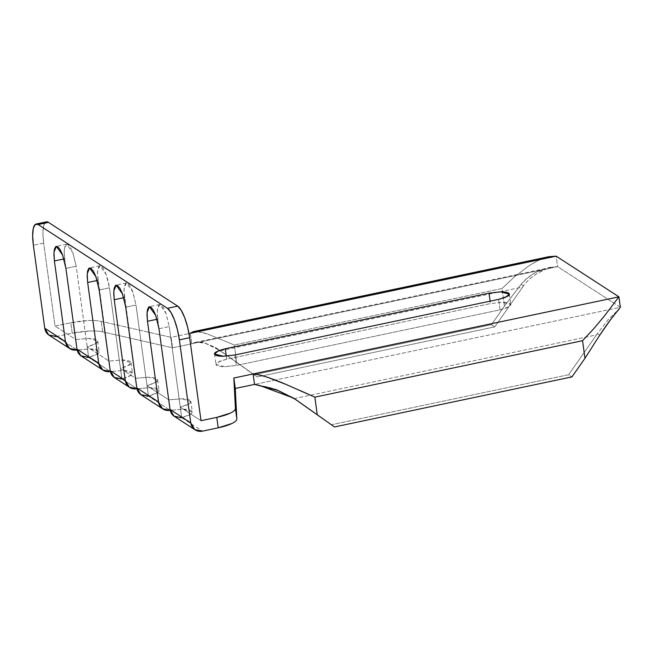 <?xml version="1.0" encoding="UTF-8"?>
<svg xmlns="http://www.w3.org/2000/svg" width="653" height="653" viewBox="0 0 653 653"><rect width="100%" height="100%" fill="white"/><g stroke="black" fill="none" stroke-linecap="round" stroke-linejoin="round"><path stroke-width="0.49" stroke-dasharray="3.27 2.45" d="M193.631 342.735L199.41 342.466L205.801 343.502L219.277 349.992L215.253 347.331L202.642 342.164L193.631 342.735L191.778 343.747L190.35 333.291C192.251 330.687 197.941 330.916 207.417 333.969L234.321 344.955L236.737 362.562L216.886 348.441L203.548 342.327L193.631 342.735L191.778 343.747L172.523 347.804L102.603 331.838L101.174 321.382L102.603 331.838A27.238 6.775 -7.8 0 0 72.222 333.201L70.785 322.745A27.238 6.775 172.2 0 1 101.174 321.382L171.094 337.348L172.523 347.804L171.094 337.348L188.995 333.577L171.094 337.348L101.174 321.382C97.754 320.607 93.24 320.337 87.633 320.59L70.785 322.745L55.023 326.067L75.772 339.519L88.686 338.434C92.702 338.523 95.436 339.029 96.881 339.968C98.325 340.907 98.13 342.033 96.285 343.356L87.233 346.947L109.035 361.076L121.94 359.991C125.956 360.072 128.69 360.587 130.143 361.525C131.588 362.464 131.384 363.59 129.539 364.913L120.438 368.472L135.595 378.291L148.509 377.205C152.524 377.295 155.259 377.801 156.704 378.74C158.148 379.679 157.953 380.805 156.108 382.127L147.056 385.719L168.849 399.848L181.763 398.763C185.779 398.844 188.513 399.358 189.958 400.297C191.411 401.236 191.207 402.362 189.362 403.685L180.261 407.243L181.738 417.724L202.446 431.143L181.697 417.7L190.79 414.141C192.643 412.818 192.839 411.692 191.394 410.753C189.95 409.815 187.215 409.3 183.191 409.219L170.286 410.304L148.484 396.175L157.536 392.584C159.381 391.261 159.585 390.135 158.132 389.196C156.687 388.257 153.953 387.743 149.937 387.662L137.024 388.747L121.874 378.928L130.975 375.369C132.82 374.047 133.016 372.92 131.571 371.981C130.127 371.043 127.392 370.529 123.376 370.447L110.463 371.533L88.661 357.403L97.713 353.812C99.558 352.489 99.762 351.363 98.317 350.424C96.864 349.486 94.138 348.971 90.114 348.89L77.209 349.975L56.452 336.524L72.222 333.201L89.061 331.047C94.669 330.793 99.183 331.063 102.603 331.838L172.523 347.804L557.597 266.612L614.073 303.221L557.597 266.612L552.822 267.004L544.602 269.697L536.782 273.713C530.571 277.851 526.147 281.9 523.502 285.851L522.661 287.034L220.379 350.767L205.801 343.502L199.41 342.466L193.443 342.768L553.23 266.914L536.129 272.211C530.407 275.174 525.404 279.206 521.11 284.3L504.434 306.118L491.423 324.696L494.77 326.867L522.661 287.034L220.379 350.767L257.306 376.936L494.77 326.867L257.306 376.936L253.96 374.765L491.423 324.696L253.96 374.765L236.737 362.562L234.321 344.955L502.018 288.512L504.434 306.118L502.018 288.512L514.752 276.643L528.22 266.326C539.819 258.833 549.14 255.437 556.168 256.164L557.597 266.612L552.822 267.004L544.602 269.697L536.782 273.713C531.044 277.378 526.612 281.427 523.502 285.851L494.77 326.867L491.423 324.696L504.434 306.118L521.11 284.3C530.571 273.974 541.141 268.212 552.822 267.004M620.35 307.285L614.106 303.237L620.35 307.285L275.256 380.046L620.35 307.285L618.685 309.693L613.502 314.313L618.685 309.693M275.207 380.054L254.523 384.413L275.207 380.054M500.084 309.824L509.111 306.706C511.054 305.49 511.364 304.453 510.034 303.596C508.703 302.731 506.132 302.298 502.312 302.298L490.46 303.588L226.681 359.199L217.653 362.317C215.71 363.533 215.408 364.57 216.731 365.435C218.061 366.292 220.641 366.725 224.461 366.725L236.304 365.435L500.084 309.824L506.924 307.808L510.793 304.584L501.953 302.298L490.46 303.588L490.134 301.164L490.46 303.588L226.681 359.199L219.849 361.215L215.98 364.447L224.82 366.725L236.304 365.435L500.084 309.824L498.655 299.368L500.084 309.824M174.367 416.402A10.897 10.138 122.9 0 0 181.738 417.724L180.31 407.268L201.018 420.695L180.31 407.268L169.258 326.573L181.697 417.7L180.261 407.243L187.321 404.852L190.864 401.473L192.292 411.929L183.42 409.219L170.237 410.272L168.809 399.816L170.286 410.304L168.849 399.848L181.991 398.763L190.864 401.473M49.081 335.201A10.897 10.138 122.9 0 0 56.452 336.524L77.16 349.943L75.724 339.487L77.111 349.951M56.452 336.524L72.222 333.201L70.785 322.745L55.023 326.067L43.653 243.079L55.023 326.067L75.724 339.487L64.671 258.792L64.165 252.197L64.614 247.177L65.953 244.491L67.961 244.549L70.353 247.34L72.752 252.45L76.181 266.244L88.62 357.371L87.184 346.914L108.986 361.044L110.463 371.533L97.428 273.754L97.877 268.734L99.207 266.04L101.223 266.106L103.607 268.897L106.006 273.999L108.055 280.643L109.435 287.802L121.874 378.928L120.487 368.496L135.595 378.291L137.024 388.747L123.988 290.969L124.437 285.949L125.768 283.263L127.784 283.32L130.176 286.112L132.575 291.222L135.995 305.016L148.484 396.175L147.007 385.686L168.809 399.816L157.748 319.113L157.251 312.526L157.691 307.498L159.03 304.812L161.038 304.878L163.43 307.669L165.829 312.771L169.258 326.573L166.025 313.301L159.642 304.518L157.308 310.395L157.748 319.113L156.989 319.276L157.748 319.113L170.188 410.28M81.29 356.073A10.897 10.138 122.9 0 0 88.661 357.403L110.365 371.508M114.544 377.63A10.897 10.138 122.9 0 0 121.923 378.952L136.926 388.723M181.738 417.724L188.75 415.308L192.292 411.929M141.113 394.845A10.897 10.138 122.9 0 0 148.484 396.175L170.237 410.272M190.35 333.291L191.778 343.747L557.597 266.612L556.168 256.164M331.144 424.793L568.608 374.724L571.955 376.895L568.608 374.724L331.144 424.793M294.209 398.624L596.499 334.891L568.608 374.724L597.324 333.691L608.033 319.872L613.502 314.313L608.033 319.872L597.324 333.691L599.715 335.242L597.324 333.691L596.499 334.891L294.209 398.624M292.324 397.302L277.06 389.678L268.318 387.107L259.502 385.425L268.318 387.107L277.06 389.678L292.299 397.285M548.838 256.702L542.292 258.719C538.301 260.237 533.607 262.775 528.22 266.326L514.752 276.643L502.018 288.512L234.321 344.955L207.417 333.969L197.01 331.512L193.337 331.659M287.002 384.797L299.556 390.29M521.11 284.3L523.502 285.851L521.11 284.3M216.886 348.441L257.306 376.936L216.886 348.441M43.653 243.079L33.385 245.25L43.653 243.079L42.918 233.488L43.571 226.191L45.506 222.281L46.281 221.881A27.238 7.314 -101.9 0 0 43.653 243.079M158.989 328.737L169.258 326.573L158.989 328.737M148.484 396.175L135.995 305.016L125.727 307.179L135.995 305.016L132.771 291.752L126.38 282.969L124.046 288.838L124.494 297.564L123.735 297.719L124.494 297.564L136.983 388.715M137.024 388.747L135.595 378.291L148.729 377.214L157.61 379.924L154.059 383.303L147.007 385.686L148.435 396.142L155.496 393.751L159.038 390.372L150.166 387.67L137.024 388.747M121.923 378.952L109.435 287.802L99.166 289.965L109.435 287.802L106.202 274.529L99.819 265.747L97.485 271.624L97.934 280.341L97.166 280.504L97.934 280.341L110.414 371.5M110.463 371.533L109.035 361.076L122.168 359.991L131.041 362.701L127.498 366.08L120.438 368.472L121.874 378.928L128.927 376.536L132.477 373.157L123.597 370.447L110.463 371.533M88.661 357.403L76.181 266.244L65.904 268.407L76.181 266.244L72.948 252.98L66.565 244.198L64.223 250.066L64.671 258.792L63.912 258.947L64.671 258.792L77.16 349.943M77.209 349.975L75.772 339.519L88.906 338.442L97.787 341.152L94.244 344.531L87.184 346.914L88.62 357.371L95.673 354.987L99.215 351.6L90.343 348.898L77.209 349.975M234.876 354.979L236.304 365.435L234.876 354.979M226.264 356.163L226.681 359.199L226.264 356.163M217.514 348.792L215.253 347.331M291.23 396.567L293.491 398.036M159.642 304.518L149.374 306.69M126.38 282.969L116.112 285.132M157.61 379.924L159.038 390.372M99.819 265.747L89.551 267.918M131.041 362.701L132.477 373.157M66.565 244.198L56.297 246.361M97.787 341.152L99.215 351.6M509.356 294.128L510.793 304.584M214.543 353.991L215.98 364.447"/><path stroke-width="0.98" d="M174.384 416.41L195.092 429.837A10.897 10.138 -57.1 0 0 202.446 431.143L218.216 427.821L216.78 417.365L218.216 427.821A27.238 6.775 -7.8 0 0 236.843 418.842L235.415 408.394A27.238 6.775 172.2 0 1 216.78 417.365L201.018 420.695L189.648 337.707L187.64 327.292L184.668 317.636L181.175 310.208L177.706 306.143L48.436 222.363L38.168 224.534L48.436 222.363L177.706 306.143L167.437 308.314L38.168 224.534A27.238 7.314 78.1 0 0 36.021 224.044A27.238 7.314 78.1 0 0 33.385 245.25L44.755 328.23L33.385 245.25L32.65 235.66L33.303 228.354L35.238 224.444L38.168 224.534L167.437 308.314L170.906 312.379L174.4 319.799L177.371 329.455L179.379 339.87L189.648 337.707L201.018 420.695L216.78 417.365L230.37 413.104C233.807 411.447 235.488 409.88 235.415 408.394L233.839 378.022L253.095 373.957L254.523 384.413L235.276 388.47L236.843 418.842C236.925 420.328 235.243 421.903 231.799 423.56L218.216 427.821L202.446 431.143L194.765 429.617L190.749 422.858L170.041 409.439L158.989 328.737L155.561 314.942L153.161 309.832L150.77 307.041L148.762 306.983L147.423 309.669L146.974 314.689L147.48 321.284L158.54 401.979L136.787 387.882A10.897 10.138 122.9 0 0 141.113 394.845L162.883 408.958A10.897 10.138 -57.1 0 1 158.54 401.979L136.787 387.882L125.727 307.179L122.307 293.385L119.907 288.283L117.516 285.483L115.499 285.426L114.169 288.112L113.72 293.132L114.226 299.727L125.278 380.421L110.218 370.667A10.897 10.138 122.9 0 0 114.544 377.63L129.621 387.4A10.897 10.138 -57.1 0 1 125.278 380.421L110.218 370.667L99.166 289.965L95.738 276.17L93.338 271.06L90.955 268.269L88.939 268.212L87.608 270.897L87.159 275.917L87.657 282.512L98.717 363.207L76.964 349.11A10.897 10.138 122.9 0 0 81.29 356.073L103.06 370.186A10.897 10.138 -57.1 0 1 98.717 363.207L76.964 349.11L65.904 268.407L62.484 254.613L60.084 249.511L57.693 246.712L55.685 246.654L54.346 249.34L53.897 254.36L54.403 260.955L65.455 341.65L44.755 328.23A10.897 10.138 122.9 0 0 49.081 335.201L69.798 348.629A10.897 10.138 -57.1 0 1 65.455 341.65L44.755 328.23L48.771 334.989L56.452 336.524M620.334 307.302L618.922 296.829L253.095 373.957L254.523 384.413L277.607 390.323L295.491 399.383L317.26 414.753L314.852 397.146L317.26 414.753L334.491 426.956L571.955 376.895L584.966 358.309L582.549 340.703L314.852 397.146L283.729 383.425C270.334 377.834 260.123 374.675 253.095 373.957L618.922 296.829L556.168 256.164L188.995 333.577L556.168 256.164L548.838 256.702L193.337 331.659L190.35 333.291M489.032 293.132L500.875 291.842C504.696 291.85 507.275 292.275 508.605 293.14C509.928 293.997 509.626 295.042 507.683 296.258L498.655 299.368L234.876 354.979L223.024 356.269C219.204 356.269 216.633 355.836 215.302 354.979C213.972 354.114 214.282 353.077 216.225 351.861L225.252 348.743L489.032 293.132L500.525 291.85L509.356 294.128L505.487 297.352L498.655 299.368L234.876 354.979L223.383 356.269L214.543 353.991L218.412 350.767L225.252 348.743L226.264 356.163L225.252 348.743L489.032 293.132L490.134 301.164L489.032 293.132M56.387 246.344L53.954 252.229L54.403 260.955L64.671 258.792L54.403 260.955L65.455 341.65L69.479 348.408L77.111 349.951A10.897 10.138 -57.1 0 1 69.781 348.62M89.641 267.893L87.216 273.787L87.657 282.512L97.934 280.341L87.657 282.512L98.717 363.207L102.733 369.965L110.365 371.508A10.897 10.138 -57.1 0 1 103.043 370.178M116.201 285.116L113.777 291.001L114.226 299.727L124.494 297.564L114.226 299.727L125.278 380.421L129.302 387.18L136.926 388.723A10.897 10.138 -57.1 0 1 129.604 387.392M149.464 306.665L147.039 312.558L147.48 321.284L157.748 319.113L147.48 321.284L158.54 401.979L162.556 408.737L170.188 410.28A10.897 10.138 -57.1 0 1 162.866 408.949M618.685 309.693C613.861 314.877 607.535 323.39 599.715 335.242L584.966 358.309L599.715 335.242L610.171 320.174L620.35 307.285L618.922 296.829L604.539 315.791L594.238 328.157L582.549 340.703L584.966 358.309L571.955 376.895L334.491 426.956L293.581 398.093L259.502 385.425L254.523 384.413L235.276 388.47L236.843 418.842L235.415 408.394L233.839 378.022L235.276 388.47L233.839 378.022L253.095 373.957C256.956 374.283 261.853 375.418 267.787 377.385L287.002 384.797M299.556 390.29L314.852 397.146L582.549 340.703L594.238 328.157L604.539 315.791L618.922 296.829L556.168 256.164M295.491 399.383L293.099 397.832L295.491 399.383M179.379 339.87L190.749 422.858L179.379 339.87L189.648 337.707A27.238 7.314 -101.9 0 0 177.706 306.143L167.437 308.314A27.238 7.314 78.1 0 1 179.379 339.87M195.076 429.821A10.897 10.138 -57.1 0 1 190.749 422.858L170.041 409.439A10.897 10.138 122.9 0 0 174.367 416.402M48.436 222.363L46.281 221.881A27.238 7.314 -101.9 0 1 48.436 222.363M149.374 306.69L155.757 315.464L158.989 328.737L170.041 409.439L174.057 416.198L181.738 417.724M116.112 285.132L122.503 293.915L125.727 307.179L136.787 387.882L140.803 394.641L148.484 396.175M89.551 267.918L95.934 276.692L99.166 289.965L110.218 370.667L114.242 377.426L121.923 378.952M56.297 246.361L62.68 255.143L65.904 268.407L76.964 349.11L80.98 355.869L88.661 357.403M46.396 221.857L36.127 224.02"/></g></svg>

